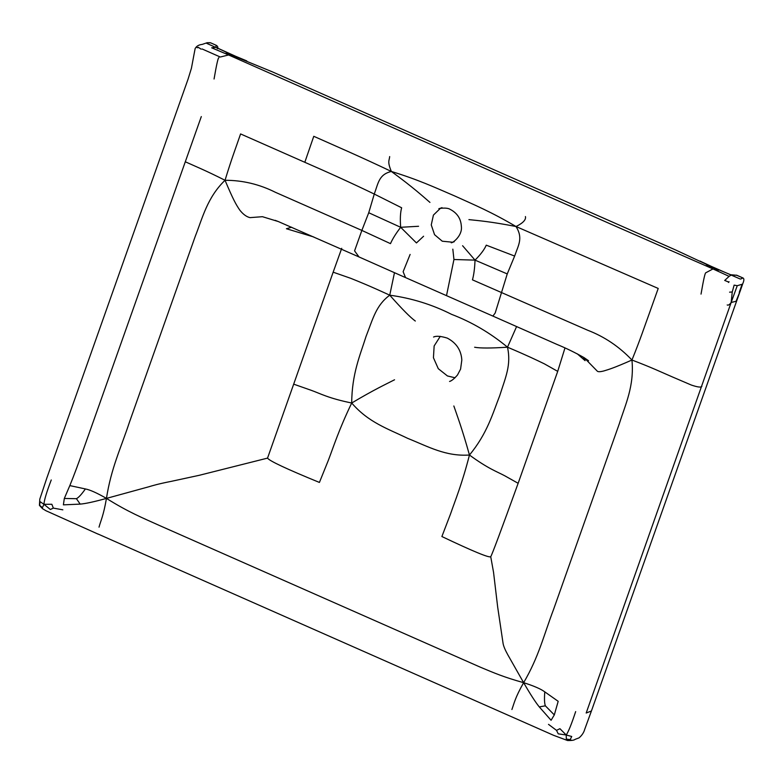 <?xml version="1.0" encoding="UTF-8"?>
<svg xmlns="http://www.w3.org/2000/svg" width="783" height="783" viewBox="0 0 783 783"><rect width="100%" height="100%" fill="white"/><g stroke="black" fill="none" stroke-linecap="round" stroke-linejoin="round"><path stroke-width="1.17" d="M368.734 212.741L361.863 230.417L390.482 243.64C392.508 238.952 395.904 233.5 400.671 227.295L368.734 212.741L374.274 194.057C378.375 182.752 378.982 174.452 391.353 171.457C360.141 156.58 338.657 147.39 313.768 136.301L304.812 162.296C329.477 173.014 352.634 183.604 374.274 194.057L401.65 207.789C400.338 212.438 400.015 218.937 400.671 227.295L418.572 226.277M400.671 227.295L416.448 242.945L423.593 236.241M742.891 283.338L736.695 300.868L740.209 290.992L736.059 301.298L731.165 302.463L732.252 291.971L734.141 285.11L737.253 285.707L742.098 284.268L739.26 292.353M544.782 691.869L558.181 701.314L554.315 714.908L545.36 705.826C544.439 703.398 544.244 698.749 544.782 691.869C540.955 689.011 533.898 685.937 523.631 682.678C538.724 657.035 543.676 635.561 553.62 609.282L619.304 423.779C625.294 404.664 634.426 386.107 631.95 360.023C640.514 338.931 644.409 326.814 648.99 314.326L658.209 288.447L516.026 226.522C523.22 238.159 518.571 244.678 514.637 256.061L486.263 245.167C484.374 249.552 480.625 254.544 475.027 260.132L507.247 273.923L495.199 312.994L492.899 316.087L556.987 344.432C566.04 348.141 575.094 352.565 584.147 357.684L597.067 370.927C597.713 371.954 599.984 371.964 603.899 370.936C609.194 369.351 614.371 367.775 631.95 360.023C619.177 346.605 604.456 336.69 587.788 330.289L472.452 279.844C473.852 274.872 474.704 268.305 475.027 260.132L453.944 259.506L452.828 249.16M475.027 260.132L462.596 245.725M53.342 508.098L50.357 509.498L43.946 504.301L51.854 504.272L53.342 508.098L62.836 509.831M208.542 42.791L210.725 42.869L216.274 45.336L210.725 42.869M43.946 504.301L40.06 501.639L39.639 505.28L42.419 507.668L43.946 504.301C44.161 500.278 46.598 492.174 51.247 479.959M85.386 488.944C81.559 494.376 78.574 497.626 76.421 498.693L80.189 504.115L63.394 504.849L64.314 498.468L69.824 485.597L85.386 488.944C89.928 489.786 96.955 492.938 106.449 498.399C94.352 501.756 85.601 503.665 80.189 504.115M76.421 498.693L64.314 498.468M198.207 47.274L201.143 49.163M198.001 47.685L197.032 47.646M429.945 202.406C422.556 196.044 412.876 187.196 391.353 171.457C387.164 161.367 389.298 160.848 389.67 156.571M47.205 476.984L188.028 79.249L191.434 68.229L193.822 55.476M227.285 52.686L215.824 47.303L211.694 47.812L228.587 54.967L226.189 52.706L232.757 55.25L238.854 58.108L228.587 54.967L610.554 223.997L712.98 268.931L718.481 270.155L701.734 261.913M99.03 527.155C100.713 520.695 103.405 516.105 106.449 498.399C128.569 512.248 142.712 517.925 159.585 525.559L480.41 667.214C493.985 672.92 504.203 677.285 523.631 682.678C530.394 694.364 535.611 702.439 539.281 706.902L545.36 705.826M217.136 48.027L206.771 43.388M201.309 116.579L185.297 161.778C195.29 166.329 205.156 170.234 225.034 180.286C231.699 158.352 236.29 146.538 240.587 133.932L304.812 162.296M712.833 267.306L675.377 249.865L272.327 71.84L238.854 58.108M245.148 60.252L232.757 55.25M245.95 60.565L235.468 56.2M556.517 730.363L559.923 728.699L566.217 734.992L558.24 733.837L556.517 730.363L548.501 724.353M575.662 711.6C571.551 724.05 568.399 731.851 566.217 734.992L571.737 736.49L570.171 739.622L571.326 740.238M566.217 734.992L566.324 739.083L570.171 739.622M729.11 281.782L728.082 281.831L728.64 282.467M728.082 281.831L724.676 280.422M727.201 304.959C728.239 305.536 729.56 304.704 731.165 302.463L737.253 285.707M729.58 292.167L732.252 291.971M701.03 294.105C703.506 279.727 705.101 272.621 705.816 272.768L712.98 268.931L729.11 276.36L725.175 280.02M719.234 269.988L731.312 274.999L729.11 276.36M511.906 709.525C514.157 703.32 514.999 697.917 523.631 682.678L507.864 654.891C505.113 649.929 503.518 646.102 503.077 643.42L497.685 607.138L493.544 572.324L490.735 556.703C489.267 558.044 472.981 551.32 441.886 536.531L450.47 514.128C455.217 500.298 461.931 484.354 469.457 455.021C488.308 468.831 496.814 471.532 504.79 475.8L518.14 483.297L557.711 371.367L564.964 347.975M525.413 216.539C526.205 219.7 523.073 223.028 516.026 226.522C490.687 221.569 478.207 220.62 468.919 219.622M740.121 291.296L742.871 283.417C744.32 280.069 744.183 278.18 742.47 277.769L742.382 277.711C742.685 278.21 742.01 278.66 740.336 279.071L711.307 266.377M701.353 261.728L700.11 261.091L701.353 261.728M712.98 268.931L706.286 264.576M225.034 180.286C242.573 180.256 259.379 184.269 275.459 192.324L361.863 230.417L354.572 250.873L359.006 256.941L278.298 221.54L262.442 216.695L250.022 217.635C246.528 216.832 243.121 214.327 239.794 210.118C235.928 204.471 233.099 199.371 225.034 180.286C207.25 197.414 202.543 217.928 195.212 236.456L129.518 421.949C120.68 448.718 111.137 468.165 106.449 498.399L148.594 486.84C152.245 485.763 157.598 484.041 171.516 481.3L199.225 475.31L267.541 458.114L293.684 384.159L311.272 390.326C320.443 393.634 328.713 398.332 351.704 403.01C351.89 373.794 360.111 355.276 366.082 336.338C373.129 318.368 376.006 305.399 389.738 295.181C368.539 285.433 359.828 281.997 350.764 278.327L333.157 272.181L341.731 248.309M313.777 236.985L286.421 228.734L291.628 227.217M267.541 458.114C269.323 460.893 286.617 468.997 319.415 482.436L328.39 460.208C333.597 446.584 338.765 429.945 351.704 403.01C368.499 422.487 387.438 428.565 407.767 438.392C428.604 446.75 445.781 456.626 469.457 455.021C487.222 433.576 492.624 413.806 499.818 395.405C505.642 376.897 511.338 365.181 507.501 347.192L516.594 326.56M202.122 48.977L220.297 57.022L228.587 54.967M455.07 377.778L447.455 375.967L438.284 368.685L433.439 357.762L434.144 345.959L440.271 336.347M731.165 302.463L586.183 713.019L591.419 710.993L736.695 300.868M577.257 353.799L585.087 360.66L583.433 357.234M490.735 556.703C492.067 554.609 501.198 530.14 518.14 483.297M631.95 360.023C652.611 367.873 662.193 372.571 672.264 376.877L691.311 385.04C697.633 387.184 701.147 387.614 701.862 386.352M452.535 242.211L442.278 241.213L434.555 234.685L431.257 224.927L433.42 215.09L440.369 208.356M394.475 272.69L389.738 295.181C401.885 308.894 410.409 317.516 415.313 321.04M557.711 371.367L544.322 363.821C536.189 359.896 528.134 355.932 507.501 347.192C490.344 332.981 471.689 322.028 451.546 314.335C432.099 304.528 411.496 298.147 389.738 295.181M410.116 254.436L403.128 271.73L405.545 277.603L492.899 316.087M453.944 259.506L446.496 295.69M731.312 274.999L736.911 275.293L730.519 274.725M245.823 60.516L246.772 60.908M391.353 171.457C418.562 179.806 434.448 187.274 454.757 195.985C474.899 205.136 491.058 211.821 516.026 226.522M394.544 379.784C386.039 384.15 374.264 389.562 351.704 403.01M453.846 405.976C457.106 415.548 462.009 428.321 469.457 455.021M507.501 347.192C491.039 348.269 480.077 348.288 474.625 347.241M215.824 47.303L216.196 45.287M736.911 275.293L742.382 277.711M507.247 273.923L514.637 256.061M554.315 714.908L551.085 720.272L539.281 706.902M185.297 161.778L97.797 408.873C88.9 433.733 77.918 466.012 69.824 485.597M333.157 272.181L293.684 384.159M98.061 534.035L553.689 735.354L567.626 740.542C571.776 740.601 574.282 740.199 575.133 739.338L579.019 737.889C581.945 735.413 583.864 732.526 584.754 729.227L591.419 710.993M214.062 79.005C216.519 64.627 218.124 57.521 218.888 57.688M193.812 55.495L195.153 48.536C196.484 46.128 198.833 44.748 202.2 44.406L207.162 42.713L210.196 42.703M47.234 476.827L39.796 499.163L39.434 505.368L42.478 508.647L46.021 510.77L98.315 534.221M235.262 56.102L216.48 47.606M711.404 266.416L701.225 261.659M433.567 337.033C436.18 335.75 440.741 336.103 447.24 338.09C456.323 342.856 461.187 350.167 461.823 360.023L460.58 369.106L457.478 375.018C454.16 378.796 451.517 380.939 449.55 381.448M454.248 241.712L451.243 242.789C452.652 243.112 462.704 235.556 461.344 226.248C460.884 218.653 457.184 213.035 450.245 209.404C446.662 206.957 437.364 208.718 438.989 208.738L441.994 207.661M275.146 220.326L278.298 221.54M588.552 360.738L584.147 357.684M216.274 45.336C217.86 46.334 218.251 47.45 217.449 48.683M359.006 256.941L405.545 277.603M736.382 275.127L742.47 277.769"/></g></svg>
